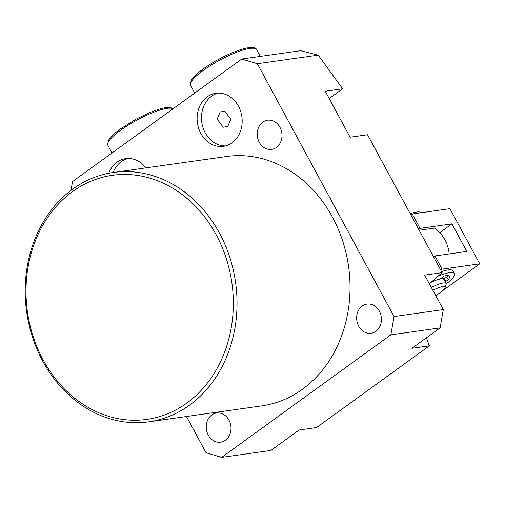 <?xml version="1.0" encoding="UTF-8"?>
<svg xmlns="http://www.w3.org/2000/svg" width="505" height="505" viewBox="0 0 505 505"><rect width="100%" height="100%" fill="white"/><g stroke="black" fill="none" stroke-linecap="round" stroke-linejoin="round"><path stroke-width="0.76" d="M220.13 112.053L217.175 119.117L223.229 127.266L227.85 126.332L230.81 119.268L224.75 111.119L220.13 112.053M145.857 167.887A26.79 22.447 -98 0 0 125.657 158.633A26.79 22.447 -98 0 0 116.971 162.181A26.79 22.447 -98 0 0 108.752 173.259M127.847 158.456A26.79 22.447 -98 0 0 121.32 161.568A26.79 22.447 -98 0 0 113.152 172.508M207.22 96.821A26.79 22.447 -98 0 0 198.68 128.371A26.79 22.447 -98 0 0 223.387 146.336A26.79 22.447 -98 0 0 232.073 142.789A26.79 22.447 -98 0 0 240.614 111.245A26.79 22.447 -98 0 0 215.9 93.28A26.79 22.447 -98 0 0 207.22 96.821M218.091 93.097A26.79 22.447 -98 0 0 211.563 96.209A26.79 22.447 -98 0 0 202.644 126.509A26.79 22.447 -98 0 0 225.546 145.901M211.784 414.952A14.733 12.347 -98 0 0 207.088 432.299A14.733 12.347 -98 0 0 220.679 442.184A14.733 12.347 -98 0 0 225.451 440.234A14.733 12.347 -98 0 0 230.147 422.881A14.733 12.347 -98 0 0 216.557 413.002A14.733 12.347 -98 0 0 211.784 414.952M262.777 122.153A14.733 12.347 -98 0 0 258.08 139.506A14.733 12.347 -98 0 0 271.671 149.385A14.733 12.347 -98 0 0 276.443 147.435A14.733 12.347 -98 0 0 281.146 130.088A14.733 12.347 -98 0 0 267.549 120.203A14.733 12.347 -98 0 0 262.777 122.153M362.192 306.024A14.733 12.347 -98 0 0 357.496 323.37A14.733 12.347 -98 0 0 371.087 333.256A14.733 12.347 -98 0 0 375.865 331.305A14.733 12.347 -98 0 0 380.562 313.952A14.733 12.347 -98 0 0 366.971 304.073A14.733 12.347 -98 0 0 362.192 306.024M186.825 403.072A123.245 103.241 -98 0 0 216.146 234.711A123.245 103.241 -98 0 0 72.499 191.622A123.245 103.241 -98 0 0 43.178 359.983A123.245 103.241 -98 0 0 186.825 403.072M72.701 189.123A125.922 105.488 82 0 1 113.511 172.457A125.922 105.488 82 0 1 229.655 256.9A125.922 105.488 82 0 1 189.52 405.168A125.922 105.488 82 0 1 148.71 421.833A125.922 105.488 82 0 1 32.566 337.384A125.922 105.488 82 0 1 72.701 189.123M148.71 421.833L261.71 405.881A125.922 105.488 -98 0 0 302.52 389.216A125.922 105.488 -98 0 0 342.661 240.954A125.922 105.488 -98 0 0 226.518 156.506L113.511 172.457M440.114 327.89L390.857 334.84L394.045 316.54L443.302 309.59L440.114 327.89L411.91 348.311L429.345 345.849L316.54 427.546L299.105 430.007L270.901 450.428L221.644 457.385L390.857 334.84M186.459 416.505L206.027 452.701L221.644 457.385M443.302 309.59L424.661 275.111L442.096 272.649L367.533 134.747L350.098 137.209L325.245 91.241L342.674 88.785L318.213 55.127L300.658 50.721L241.731 59.034L72.518 181.579L70.984 190.391M394.045 316.54L257.342 63.718L318.213 55.127M257.342 63.718L241.731 59.034M342.674 88.785L329.191 98.544M426.422 337.801L429.345 345.849M442.096 272.649L429.364 283.804M410.754 214.688L412.257 213.987L449.923 208.666L479.75 263.831L442.083 269.146L434.944 255.947L466.816 251.446L451.906 223.866L420.034 228.367L418.531 229.074M412.257 213.987L420.034 228.367M435.777 295.671L437.968 294.087M442.468 290.829L479.75 263.831M451.906 223.866L439.798 232.635M441.654 278.773A16.078 3.554 151.6 0 0 442.424 277.302M440.581 269.853L442.083 269.146M433.441 256.654L434.944 255.947M449.179 253.939A32.15 26.935 -98 0 0 444.873 239.705A32.15 26.935 -98 0 0 434.395 228.102L419.169 230.248M410.193 213.653A28.135 6.224 -28.4 0 1 415.823 212.169A28.135 6.224 -28.4 0 1 421.448 212.687M441.509 271.576A28.135 6.224 -28.4 0 1 446.641 270.188A28.135 6.224 -28.4 0 1 452.96 270.876L454.449 273.634A28.135 6.224 -28.4 0 1 446.18 283.93M438.113 276.14A28.135 6.224 -28.4 0 1 448.131 272.946A28.135 6.224 -28.4 0 1 454.449 273.634M443.055 278.848L444.097 278.514A2.007 0.442 151.6 0 0 446.736 276.948A22.504 4.981 151.6 0 0 447.746 275.477M431.333 287.452A16.078 3.554 -28.4 0 1 446.079 283.507L443.844 279.372A16.078 3.554 -28.4 0 0 431.024 282.352A16.078 3.554 -28.4 0 1 440.234 278.975L443.068 276.809A2.007 0.442 -28.4 0 1 445.694 275.553A22.504 4.981 -28.4 0 1 449.5 276.311A22.504 4.981 -28.4 0 1 448.225 279.701A2.007 0.442 -28.4 0 1 445.587 281.272L444.981 281.468M446.079 283.507A16.078 3.554 -28.4 0 1 446.098 284.416L444.981 287.837A13.395 2.967 -28.4 0 1 439.413 293.14A13.395 2.967 -28.4 0 1 435.663 295.463M432.861 290.274A13.395 2.967 -28.4 0 1 444.981 287.837M448.225 279.701L446.736 276.948M445.587 281.272L444.097 278.514M190.568 85.358L191.029 80.68C192.916 77.379 196.975 73.471 203.206 68.958C215.572 60.284 228.184 53.795 241.049 49.477C251.2 46.365 256.067 47.356 256.559 49.679A37.509 8.301 151.6 0 0 236.428 52.356A37.509 8.301 151.6 0 0 203.281 70.378A37.509 8.301 151.6 0 0 190.568 85.358L194.741 93.065M173.032 108.783A37.509 8.301 151.6 0 0 120.556 130.29A37.509 8.301 151.6 0 0 107.843 145.27L112.009 152.977M260.208 56.427L256.559 49.679M107.843 145.27L108.304 140.586C110.185 137.284 114.25 133.377 120.48 128.863L136.192 119.085L149.196 112.792L158.324 109.389L165.116 107.698L170.564 107.527L173.146 108.701"/></g></svg>

